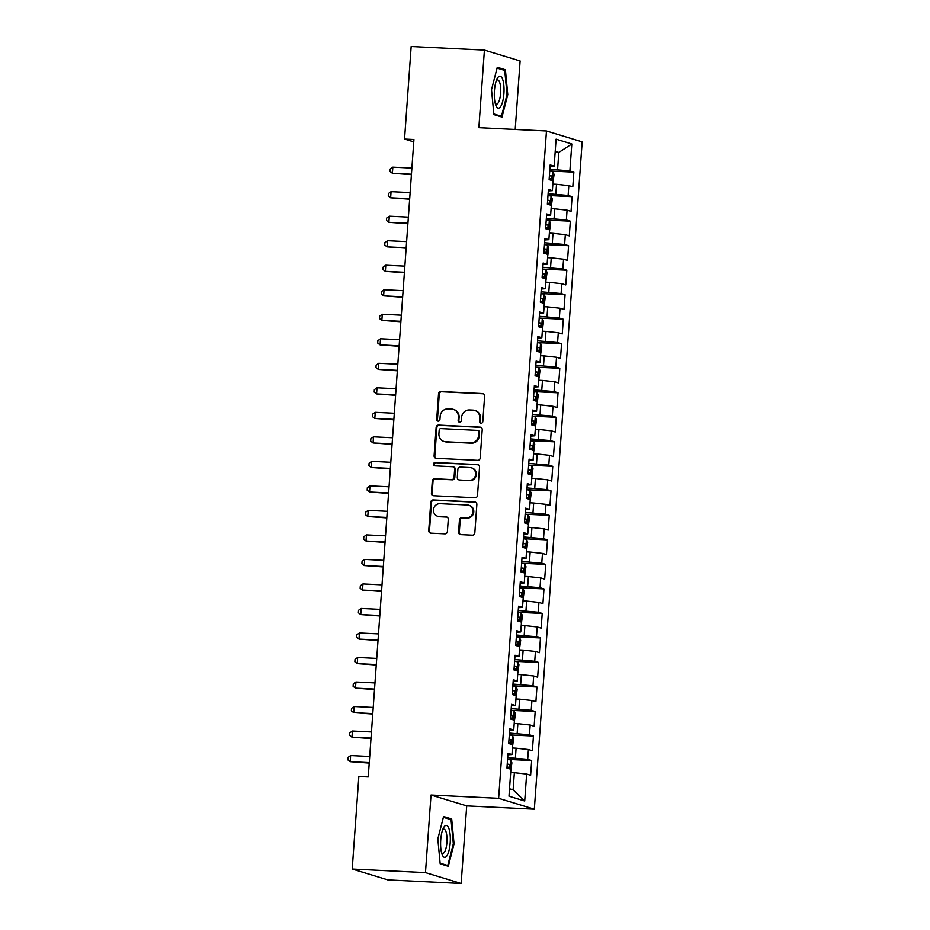 <?xml version="1.0" encoding="UTF-8"?>
<svg xmlns="http://www.w3.org/2000/svg" width="930" height="930" viewBox="0 0 930 930"><rect width="100%" height="100%" fill="white"/><g stroke="black" fill="none" stroke-linecap="round" stroke-linejoin="round"><path stroke-width="1.4" d="M481.066 423.255A1.697 1.616 -73 0 0 482.798 421.65L484.623 396.087A2.418 2.302 -73 0 0 482.496 393.564L441.018 391.542A2.418 2.302 -73 0 0 438.542 393.832L436.705 419.407A1.697 1.616 -73 0 0 438.193 421.162A1.697 1.616 -73 0 0 439.937 419.558L440.169 416.245A7.742 7.359 -73 0 1 448.097 408.909L451.55 409.072A7.742 7.359 -73 0 1 458.374 417.14L458.141 420.441A1.697 1.616 -73 0 0 459.629 422.208A1.697 1.616 -73 0 0 461.361 420.604L461.606 417.291A7.742 7.359 -73 0 1 469.522 409.956L472.986 410.118A7.742 7.359 -73 0 1 479.81 418.186L479.566 421.488A1.697 1.616 -73 0 0 481.066 423.255A1.697 1.616 -73 0 1 480.299 421.72L479.566 421.488M458.571 532.1A2.418 2.302 -73 0 0 460.71 534.622L472.347 535.18A2.418 2.302 -73 0 0 474.823 532.89L476.858 504.49A2.418 2.302 -73 0 0 474.719 501.979L433.241 499.945A2.418 2.302 -73 0 0 430.764 502.247L428.73 530.646A2.418 2.302 -73 0 0 430.869 533.157L444.924 533.843A2.418 2.302 -73 0 0 447.4 531.553L448.272 519.405A2.418 2.302 -73 0 0 446.133 516.882L439.169 516.545A6.475 6.15 -73 0 1 433.554 509.047A6.475 6.15 -73 0 1 440.088 503.665L467.395 505.002A6.475 6.15 -73 0 1 472.998 512.488A6.475 6.15 -73 0 1 466.476 517.871L461.919 517.65A2.418 2.302 -73 0 0 459.443 519.94L458.571 532.1L459.304 532.32A2.418 2.302 -73 0 0 460.548 534.599M425.463 872.619L461.152 883.5L466.709 805.903L431.02 795.022L425.463 872.619L352.214 869.038L358.841 776.492L368.233 776.945L413.931 139.512L404.538 139.047L413.757 141.86M431.02 795.022L498.631 798.324L546.468 130.967L582.168 141.86L534.332 809.205L498.631 798.324M515.197 129.444L520.114 60.962L484.414 50.081L478.857 127.666L546.468 130.967M484.414 50.081L411.165 46.5L404.538 139.047M477.706 460.338A2.418 2.302 -73 0 0 480.182 458.048L482.217 429.648A2.418 2.302 -73 0 0 480.089 427.137L438.611 425.103A2.418 2.302 -73 0 0 436.135 427.405L434.101 455.805A2.418 2.302 -73 0 0 436.228 458.316L477.706 460.338M479.543 467.069L477.497 495.469A2.418 2.302 -73 0 1 475.021 497.759L433.543 495.737A2.418 2.302 -73 0 1 431.415 493.226L432.287 481.066A2.418 2.302 -73 0 1 434.763 478.776L451.585 479.589A2.418 2.302 -73 0 0 454.061 477.299L454.642 469.243A2.418 2.302 -73 0 0 452.503 466.721L434.996 465.86A1.697 1.616 -73 0 1 433.531 463.907A1.697 1.616 -73 0 1 435.24 462.501L477.404 464.558A2.418 2.302 -73 0 1 479.543 467.069M549.746 170.969L573.856 172.143L569.881 170.934L571.811 143.964L556.082 139.163L554.152 166.133L550.176 164.924L549.119 179.63L553.094 180.839L552.385 190.65L548.421 189.441L547.363 204.147L551.339 205.356L550.63 215.167L546.666 213.958L545.608 228.664L549.584 229.873L548.874 239.684L544.91 238.475L543.852 253.181L547.817 254.39L547.119 264.201L543.143 262.992L542.097 277.698L546.061 278.907L545.364 288.719L541.388 287.51L540.342 302.215L544.306 303.424L543.608 313.236L539.633 312.027L538.575 326.732L542.55 327.941L541.841 337.753L537.877 336.544L536.819 351.249L540.795 352.458L540.086 362.27L536.122 361.061L535.064 375.767L539.04 376.976L538.331 386.787L534.366 385.578L533.308 400.284L537.273 401.493L536.575 411.304L532.599 410.084L531.553 424.801L535.517 426.01L534.82 435.821L530.844 434.601L529.798 449.318L533.762 450.527L533.064 460.338L529.089 459.118L528.031 473.835L532.007 475.044L531.297 484.856L527.333 483.635L526.275 498.352L530.251 499.561L529.542 509.373L525.578 508.152L524.52 522.869L528.496 524.078L527.787 533.878L523.823 532.669L522.765 547.386L526.729 548.595L526.031 558.395L522.056 557.186L521.009 571.904L524.973 573.113L524.276 582.912L520.3 581.703L519.254 596.421L523.218 597.63L522.521 607.43L518.545 606.221L517.487 620.938L521.463 622.147L520.754 631.947L516.789 630.738L515.731 645.455L519.707 646.664L518.998 656.464L515.034 655.255L513.976 669.972L517.94 671.181L517.243 680.981L513.279 679.772L512.221 694.489L516.185 695.698L515.487 705.498L511.512 704.289L510.465 719.006L514.429 720.215L513.732 730.015L509.756 728.806L508.698 743.512L512.674 744.732L511.977 754.532L508.001 753.323L506.943 768.029L510.919 769.25L508.989 796.208L524.718 801.009L513.116 789.861L514.348 772.702L510.686 772.516M573.856 172.143L572.799 186.849L568.823 185.64L568.125 195.451L548.119 193.719M547.991 195.486L572.09 196.66L568.125 195.451M572.09 196.66L571.043 211.366L567.068 210.157L566.37 219.968L546.352 218.236M546.236 220.003L570.334 221.177L566.37 219.968M570.334 221.177L569.288 235.883L565.312 234.674L564.615 244.485L544.596 242.753M544.469 244.52L568.579 245.694L564.615 244.485M568.579 245.694L567.521 260.4L563.557 259.191L562.848 269.003L542.841 267.27M545.945 280.511L547.049 272.455L545.759 269.56L542.713 269.084L566.823 270.212L562.848 269.003M566.823 270.212L565.766 284.917L561.801 283.708L561.092 293.52L541.086 291.788M540.958 293.555L565.068 294.729L561.092 293.52M565.068 294.729L564.01 309.434L560.046 308.225L559.337 318.037L539.33 316.305M539.202 318.06L563.313 319.246L559.337 318.037M563.313 319.246L562.255 333.951L558.279 332.742L557.582 342.554L537.575 340.822M537.447 342.577L561.546 343.763L557.582 342.554M561.546 343.763L560.499 358.469L556.524 357.26L555.826 367.059L535.808 365.339M538.923 378.58L540.016 370.524L538.737 367.629L535.68 367.141L559.79 368.28L555.826 367.059M559.79 368.28L558.732 382.986L554.768 381.777L554.071 391.577L534.053 389.856M533.925 391.611L558.035 392.797L554.071 391.577M558.035 392.797L556.977 407.503L553.013 406.294L552.304 416.094L532.297 414.373M532.169 416.129L556.279 417.314L552.304 416.094M556.279 417.314L555.222 432.02L551.258 430.811L550.548 440.611L530.542 438.89M530.414 440.646L554.524 441.831L550.548 440.611M554.524 441.831L553.466 456.537L549.49 455.328L548.793 465.128L528.786 463.407M528.659 465.163L552.769 466.349L548.793 465.128M552.769 466.349L551.711 481.054L547.735 479.845L547.038 489.645L527.019 487.925M530.135 501.165L531.228 493.109L529.949 490.215L526.892 489.726L551.002 490.854L547.038 489.645M551.002 490.854L549.956 505.571L545.98 504.362L545.282 514.162L525.264 512.442M525.136 514.197L549.246 515.371L545.282 514.162M549.246 515.371L548.189 530.088L544.224 528.879L543.515 538.679L523.509 536.959M523.381 538.714L547.491 539.888L543.515 538.679M547.491 539.888L546.433 554.606L542.469 553.397L541.76 563.196L521.753 561.476M521.625 563.231L545.736 564.405L541.76 563.196M545.736 564.405L544.678 579.123L540.714 577.914L540.005 587.714L519.998 585.993M519.87 587.748L543.98 588.923L540.005 587.714M543.98 588.923L542.922 603.64L538.947 602.431L538.249 612.231L518.243 610.51M521.346 623.751L522.439 615.695L521.16 612.8L518.103 612.312L542.213 613.44L538.249 612.231M542.213 613.44L541.167 628.157L537.191 626.948L536.494 636.748L516.476 635.027M516.359 636.783L540.458 637.957L536.494 636.748M540.458 637.957L539.412 652.674L535.436 651.465L534.738 661.265L514.72 659.544M514.592 661.3L538.702 662.474L534.738 661.265M538.702 662.474L537.645 677.191L533.681 675.982L532.971 685.782L512.965 684.062M512.837 685.817L536.947 686.991L532.971 685.782M536.947 686.991L535.889 701.708L531.925 700.499L531.216 710.299L511.209 708.579M511.082 710.334L535.192 711.508L531.216 710.299M535.192 711.508L534.134 726.225L530.17 725.005L529.461 734.816L509.454 733.096M512.558 746.337L513.651 738.281L512.372 735.386L509.326 734.898L533.436 736.025L529.461 734.816M533.436 736.025L532.379 750.742L528.403 749.522L527.705 759.333L507.699 757.613M507.571 759.368L531.669 760.542L527.705 759.333M531.669 760.542L530.623 775.26L526.647 774.039L524.718 801.009M511.977 754.532L507.896 754.811M526.647 774.039L514.348 772.702M513.732 730.015L509.652 730.294M515.394 757.985L516.104 748.185L512.442 747.999M528.403 749.522L516.104 748.185M515.487 705.498L511.407 705.777M517.161 733.468L517.859 723.668L514.197 723.482M530.17 725.005L517.859 723.668M517.243 680.981L513.162 681.26M518.917 708.951L519.614 699.151L515.952 698.965M531.925 700.499L519.614 699.151M518.998 656.464L514.929 656.743M520.672 684.434L521.37 674.634L517.708 674.448M533.681 675.982L521.37 674.634M520.754 631.947L516.685 632.226M522.428 659.916L523.137 650.117L519.463 649.931M535.436 651.465L523.137 650.117M522.521 607.43L518.44 607.709M524.183 635.399L524.892 625.599L521.23 625.413M537.191 626.948L524.892 625.599M524.276 582.912L520.196 583.191M525.95 610.882L526.647 601.082L522.986 600.896M538.947 602.431L526.647 601.082M526.031 558.395L521.951 558.674M527.705 586.365L528.403 576.565L524.741 576.379M540.714 577.914L528.403 576.565M527.787 533.878L523.706 534.157M529.461 561.848L530.158 552.048L526.496 551.862M542.469 553.397L530.158 552.048M529.542 509.373L525.473 509.64M531.216 537.331L531.925 527.531L528.252 527.345M544.224 528.879L531.925 527.531M531.297 484.856L527.229 485.123M532.971 512.814L533.681 503.014L530.019 502.828M545.98 504.362L533.681 503.014M533.064 460.338L528.984 460.606M534.727 488.297L535.436 478.497L531.774 478.311M547.735 479.845L535.436 478.497M534.82 435.821L530.739 436.089M536.494 463.779L537.191 453.98L533.529 453.805M549.49 455.328L537.191 453.98M536.575 411.304L532.495 411.572M538.249 439.274L538.947 429.462L535.285 429.288M551.258 430.811L538.947 429.462M538.331 386.787L534.25 387.054M540.005 414.757L540.702 404.945L537.04 404.771M553.013 406.294L540.702 404.945M540.086 362.27L536.017 362.537M541.76 390.24L542.469 380.428L538.796 380.254M554.768 381.777L542.469 380.428M541.841 337.753L537.773 338.02M543.515 365.723L544.224 355.911L540.562 355.737M556.524 357.26L544.224 355.911M543.608 313.236L539.528 313.503M545.271 341.205L545.98 331.394L542.318 331.22M558.279 332.742L545.98 331.394M545.364 288.719L541.283 288.986M547.038 316.688L547.735 306.877L544.073 306.702M560.046 308.225L547.735 306.877M547.119 264.201L543.039 264.469M548.793 292.171L549.49 282.36L545.829 282.185M561.801 283.708L549.49 282.36M548.874 239.684L544.806 239.952M550.548 267.654L551.246 257.843L547.584 257.668M563.557 259.191L551.246 257.843M550.63 215.167L546.561 215.435M552.304 243.137L553.013 233.325L549.339 233.151M565.312 234.674L553.013 233.325M552.385 190.65L548.316 190.917M554.059 218.62L554.768 208.808L551.106 208.634M567.068 210.157L554.768 208.808M554.152 166.133L550.072 166.4M555.815 194.103L556.524 184.291L552.862 184.117M568.823 185.64L556.524 184.291M352.214 869.038L387.903 879.919L461.152 883.5M466.709 805.903L534.332 809.205M509.512 788.756L513.116 789.861M555.14 152.241L558.802 152.427L555.21 151.323M569.881 170.934L549.874 169.202M557.582 169.585L558.802 152.427L571.811 143.964M502.002 117.064L507.757 94.651L505.397 69.75L497.271 67.274L491.517 89.699L493.888 114.588L502.002 117.064M451.689 818.981L443.575 816.505L437.821 838.93L440.181 863.831L448.295 866.295L454.049 843.882L451.689 818.981L448.283 818.819M480.299 421.72L480.531 418.407A7.742 7.359 -73 0 0 475.416 410.642L474.684 410.421M453.259 409.374L453.991 409.595A7.742 7.359 -73 0 1 459.106 417.361L458.862 420.674A1.697 1.616 -73 0 0 459.629 422.208M483.379 393.797A2.418 2.302 -73 0 0 483.228 393.785L441.738 391.763A2.418 2.302 -73 0 0 439.262 394.053L437.437 419.628A1.697 1.616 -73 0 0 438.204 421.162M480.973 427.37A2.418 2.302 -73 0 0 480.822 427.358L439.332 425.336A2.418 2.302 -73 0 0 436.856 427.626L434.822 456.026A2.418 2.302 -73 0 0 436.065 458.304M478.799 432.148A1.697 1.616 -73 0 0 477.311 430.381L440.901 428.602A1.697 1.616 -73 0 0 439.169 430.206L438.914 433.694A7.742 7.359 -73 0 0 445.737 441.762L470.627 442.971A7.742 7.359 -73 0 0 478.555 435.635L478.799 432.148L479.531 432.369A1.697 1.616 -73 0 0 478.415 430.671L477.683 430.439M444.029 441.459L444.761 441.68A7.742 7.359 -73 0 0 446.47 441.983L445.737 441.762M479.531 432.369L479.287 435.856A7.742 7.359 -73 0 1 471.359 443.192L446.47 441.983M453.038 466.814L453.77 467.034A2.418 2.302 -73 0 1 455.363 469.464L454.793 477.52A2.418 2.302 -73 0 1 452.317 479.822L435.496 478.997A2.418 2.302 -73 0 0 433.008 481.287L432.148 493.446A2.418 2.302 -73 0 0 433.392 495.725M478.299 464.791A2.418 2.302 -73 0 0 478.136 464.779L435.961 462.722A1.697 1.616 -73 0 0 434.996 465.86M469.046 480.45A6.475 6.15 -73 0 0 471.394 467.825A6.475 6.15 -73 0 0 469.964 467.569L460.338 467.104A2.418 2.302 -73 0 0 457.862 469.394L457.293 477.462A2.418 2.302 -73 0 0 459.42 479.973L469.766 480.671A6.475 6.15 -73 0 0 472.115 468.046L471.394 467.825M458.885 479.88L459.618 480.101A2.418 2.302 -73 0 0 460.152 480.194L459.42 479.973M469.766 480.671L460.152 480.194M468.825 505.246L469.545 505.467A6.475 6.15 -73 0 1 467.197 518.091L462.652 517.871A2.418 2.302 -73 0 0 460.176 520.172L459.304 532.32M437.739 516.29L438.472 516.51A6.475 6.15 -73 0 0 439.89 516.766L439.169 516.545M447.028 517.115A2.418 2.302 -73 0 0 446.865 517.103L439.89 516.766M475.614 502.212A2.418 2.302 -73 0 0 475.451 502.2L433.973 500.177A2.418 2.302 -73 0 0 431.497 502.467L429.462 530.867A2.418 2.302 -73 0 0 430.706 533.146M507.013 94.616L507.757 94.651M501.991 69.587L505.397 69.75M453.305 843.847L454.049 843.882M552.978 182.443L554.071 174.387L552.792 171.492L549.746 171.015M411.874 168.074L392.832 167.144L392.39 173.271L411.409 174.666M549.2 178.607L551.409 178.909L551.63 175.968L549.409 175.665M392.832 167.144L390.193 169.004L390.019 171.457L392.39 173.271L411.444 174.201M551.223 206.96L552.315 198.904L551.037 196.009L547.979 195.532M410.118 192.591L391.065 191.661L390.635 197.788L409.653 199.183M547.445 203.124L549.653 203.426L549.863 200.485L547.654 200.183M391.065 191.661L388.438 193.521L388.252 195.974L390.635 197.788L409.688 198.718M549.467 231.477L550.56 223.421L549.281 220.526L546.224 220.05M408.363 217.108L389.31 216.179L388.868 222.305L407.886 223.7M545.678 227.641L547.898 227.943L548.107 225.002L545.898 224.7M389.31 216.179L386.671 218.039L386.496 220.491L388.868 222.305L407.921 223.235M500.549 106.671A16.019 4.813 92.8 0 0 503.839 85.432A16.019 4.813 92.8 0 0 497.794 77.62A16.019 4.813 92.8 0 0 497.201 78.608A16.019 4.813 92.8 0 0 495.888 105.427A16.019 4.813 92.8 0 0 500.549 106.671M495.237 103.381A12.125 3.639 92.8 0 0 496.434 104.16A12.125 3.639 92.8 0 0 498.073 103.044A12.125 3.639 92.8 0 0 500.712 89.524A12.125 3.639 92.8 0 0 497.62 79.934A12.125 3.639 92.8 0 0 496.353 80.584M497.073 68.088L504.746 70.424L507.036 94.546L501.456 116.273L493.818 113.937M498.992 116.145L501.456 116.273M446.842 855.902A16.019 4.813 92.8 0 0 450.132 834.663A16.019 4.813 92.8 0 0 444.087 826.863A16.019 4.813 92.8 0 0 443.494 827.851A16.019 4.813 92.8 0 0 442.18 854.658A16.019 4.813 92.8 0 0 446.842 855.902M441.529 852.612A12.125 3.639 92.8 0 0 442.726 853.391A12.125 3.639 92.8 0 0 444.366 852.275A12.125 3.639 92.8 0 0 447.005 838.755A12.125 3.639 92.8 0 0 443.912 829.165A12.125 3.639 92.8 0 0 442.645 829.816M443.366 817.319L451.038 819.656L453.329 843.777L447.749 865.505L440.111 863.18M445.284 865.388L447.749 865.505M547.712 255.994L548.805 247.938L547.526 245.043L544.469 244.567M406.608 241.626L387.554 240.696L387.113 246.822L406.131 248.217M543.922 252.158L546.143 252.46L546.352 249.519L544.131 249.217M387.554 240.696L384.915 242.556L384.741 245.008L387.113 246.822L406.166 247.752M404.852 266.143L385.799 265.213L385.357 271.339L404.376 272.734M542.167 276.675L544.387 276.977L544.596 274.036L542.376 273.734M385.799 265.213L383.16 267.073L382.986 269.526L385.357 271.339L404.411 272.269M544.19 305.028L545.294 296.972L544.004 294.078L540.958 293.601M403.097 290.66L384.044 289.73L383.602 295.856L402.62 297.251M540.411 301.192L542.632 301.494L542.841 298.553L540.621 298.251M384.044 289.73L381.405 291.59L381.23 294.031L383.602 295.856L402.655 296.786M542.434 329.546L543.527 321.489L542.248 318.595L539.202 318.106M401.33 315.177L382.288 314.247L381.846 320.373L400.865 321.768M538.656 325.709L540.865 326.012L541.086 323.07L538.865 322.768M382.288 314.247L379.649 316.107L379.475 318.548L381.846 320.373L400.9 321.303M540.679 354.063L541.772 346.007L540.493 343.112L537.435 342.624M399.575 339.694L380.521 338.764L380.091 344.891L399.11 346.286M536.901 350.226L539.109 350.529L539.319 347.588L537.11 347.285M380.521 338.764L377.894 340.624L377.708 343.065L380.091 344.891L399.133 345.821M397.819 364.211L378.766 363.281L378.324 369.408L397.343 370.803M535.134 374.744L537.354 375.046L537.563 372.105L535.355 371.802M378.766 363.281L376.127 365.13L375.952 367.583L378.324 369.408L397.377 370.338M537.156 403.097L538.261 395.041L536.982 392.146L533.925 391.658M396.064 388.728L377.01 387.798L376.569 393.925L395.587 395.32M533.378 399.261L535.599 399.563L535.808 396.622L533.588 396.32M377.01 387.798L374.372 389.647L374.197 392.1L376.569 393.925L395.622 394.855M535.401 427.614L536.505 419.558L535.215 416.663L532.169 416.175M394.308 413.246L375.255 412.316L374.813 418.442L393.832 419.837M531.623 423.778L533.843 424.08L534.053 421.139L531.832 420.837M375.255 412.316L372.616 414.164L372.442 416.617L374.813 418.442L393.867 419.372M533.646 452.131L534.75 444.075L533.46 441.18L530.414 440.692M392.553 437.763L373.5 436.833L373.058 442.959L392.076 444.354M529.868 448.295L532.088 448.597L532.297 445.656L530.077 445.354M373.5 436.833L370.861 438.681L370.686 441.134L373.058 442.959L392.111 443.889M531.89 476.648L532.983 468.592L531.704 465.698L528.659 465.209M390.786 462.28L371.744 461.35L371.303 467.476L390.321 468.871M528.112 472.812L530.321 473.114L530.53 470.173L528.321 469.871M371.744 461.35L369.105 463.198L368.931 465.651L371.303 467.476L390.356 468.406M389.031 486.797L369.977 485.867L369.547 491.993L388.566 493.388M526.345 497.329L528.566 497.631L528.775 494.69L526.566 494.388M369.977 485.867L367.338 487.715L367.164 490.168L369.547 491.993L388.589 492.923M528.38 525.683L529.472 517.626L528.194 514.732L525.136 514.244M387.275 511.314L368.222 510.384L367.78 516.51L386.799 517.905M524.59 521.846L526.81 522.149L527.019 519.207L524.799 518.905M368.222 510.384L365.583 512.232L365.409 514.685L367.78 516.51L386.834 517.44M526.613 550.2L527.717 542.144L526.438 539.249L523.381 538.761M385.52 535.831L366.467 534.901L366.025 541.028L385.043 542.423M522.834 546.363L525.055 546.666L525.264 543.725L523.044 543.422M366.467 534.901L363.828 536.75L363.653 539.202L366.025 541.028L385.078 541.957M524.857 574.717L525.962 566.661L524.671 563.766L521.625 563.278M383.765 560.348L364.711 559.418L364.269 565.545L383.288 566.94M521.079 570.88L523.299 571.183L523.509 568.242L521.288 567.939M364.711 559.418L362.072 561.267L361.898 563.72L364.269 565.545L383.323 566.475M523.102 599.234L524.195 591.178L522.916 588.283L519.87 587.795M382.009 584.865L362.956 583.935L362.514 590.062L381.533 591.457M519.324 595.398L521.532 595.7L521.753 592.759L519.533 592.457M362.956 583.935L360.317 585.784L360.143 588.237L362.514 590.062L381.567 590.992M380.242 609.383L361.189 608.452L360.759 614.579L379.777 615.974M517.568 619.915L519.777 620.217L519.986 617.276L517.778 616.974M361.189 608.452L358.562 610.301L358.375 612.754L360.759 614.579L379.812 615.509M519.591 648.268L520.684 640.212L519.405 637.317L516.348 636.829M378.487 633.888L359.433 632.958L359.003 639.096L378.022 640.491M515.801 644.432L518.022 644.734L518.231 641.793L516.022 641.491M359.433 632.958L356.795 634.818L356.62 637.271L359.003 639.096L378.045 640.026M517.836 672.785L518.928 664.729L517.65 661.835L514.592 661.346M376.731 658.405L357.678 657.475L357.236 663.613L376.255 665.008M514.046 668.949L516.266 669.251L516.476 666.31L514.255 666.008M357.678 657.475L355.039 659.335L354.865 661.788L357.236 663.613L376.29 664.543M516.069 697.302L517.173 689.246L515.894 686.352L512.837 685.863M374.976 682.922L355.923 681.992L355.481 688.13L374.499 689.525M512.291 693.466L514.511 693.768L514.72 690.827L512.5 690.525M355.923 681.992L353.284 683.852L353.109 686.305L355.481 688.13L374.534 689.06M514.313 721.82L515.418 713.763L514.127 710.869L511.082 710.381M373.221 707.439L354.167 706.509L353.726 712.647L372.744 714.042M510.535 717.983L512.755 718.286L512.965 715.344L510.744 715.042M354.167 706.509L351.528 708.369L351.354 710.822L353.726 712.647L372.779 713.577M371.465 731.957L352.412 731.027L351.97 737.165L370.989 738.56M508.78 742.5L510.989 742.803L511.209 739.862L508.989 739.559M352.412 731.027L349.773 732.887L349.599 735.339L351.97 737.165L371.024 738.095M510.803 770.854L511.895 762.798L510.617 759.903L507.559 759.415M369.698 756.474L350.645 755.544L350.215 761.682L369.233 763.077M507.024 767.018L509.233 767.32L509.442 764.379L507.234 764.076M350.645 755.544L348.018 757.404L347.832 759.857L350.215 761.682L369.268 762.612M480.531 418.407L479.81 418.186M458.862 420.674L458.141 420.441M459.106 417.361L458.374 417.14M437.437 419.628L436.705 419.407M439.262 394.053L438.542 393.832M441.738 391.763L441.018 391.542M483.228 393.785L482.496 393.564M434.822 456.026L434.101 455.805M436.856 427.626L436.135 427.405M439.332 425.336L438.611 425.103M480.822 427.358L480.089 427.137M471.359 443.192L470.627 442.971M479.287 435.856L478.555 435.635M432.148 493.446L431.415 493.226M433.008 481.287L432.287 481.066M435.496 478.997L434.763 478.776M452.317 479.822L451.585 479.589M454.793 477.52L454.061 477.299M455.363 469.464L454.642 469.243M435.961 462.722L435.24 462.501M478.136 464.779L477.404 464.558M460.176 520.172L459.443 519.94M462.652 517.871L461.919 517.65M467.197 518.091L466.476 517.871M446.865 517.103L446.133 516.882M429.462 530.867L428.73 530.646M431.497 502.467L430.764 502.247M433.973 500.177L433.241 499.945M475.451 502.2L474.719 501.979M552.188 180.56L552.827 171.562M549.398 175.863L551.63 175.968M550.421 205.077L551.072 196.079M547.642 200.38L549.863 200.485M548.665 229.594L549.316 220.596M545.875 224.897L548.107 225.002M546.91 254.111L547.549 245.113M544.12 249.414L546.352 249.519M545.154 278.628L545.794 269.63M542.364 273.932L544.596 274.036M543.399 303.145L544.038 294.147M540.609 298.449L542.841 298.553M541.632 327.662L542.283 318.665M538.854 322.966L541.086 323.07M539.877 352.179L540.528 343.182M537.087 347.483L539.319 347.588M538.121 376.697L538.772 367.699M535.331 372L537.563 372.105M536.366 401.214L537.005 392.216M533.576 396.517L535.808 396.622M534.611 425.731L535.25 416.733M531.821 421.034L534.053 421.139M532.855 450.248L533.495 441.25M530.065 445.551L532.297 445.656M531.088 474.765L531.739 465.767M528.31 470.069L530.53 470.173M529.333 499.282L529.984 490.284M526.543 494.586L528.775 494.69M527.577 523.799L528.228 514.802M524.787 519.103L527.019 519.207M525.822 548.316L526.461 539.319M523.032 543.62L525.264 543.725M524.067 572.834L524.706 563.836M521.277 568.137L523.509 568.242M522.311 597.351L522.951 588.353M519.521 592.654L521.753 592.759M520.544 621.868L521.195 612.87M517.766 617.171L519.986 617.276M518.789 646.385L519.44 637.387M515.999 641.677L518.231 641.793M517.034 670.902L517.685 661.904M514.244 666.194L516.476 666.31M515.278 695.419L515.918 686.421M512.488 690.711L514.72 690.827M513.523 719.936L514.162 710.938M510.733 715.228L512.965 715.344M511.767 744.453L512.407 735.456M508.977 739.745L511.209 739.862M510 768.971L510.651 759.973M507.222 764.262L509.442 764.379"/></g></svg>
